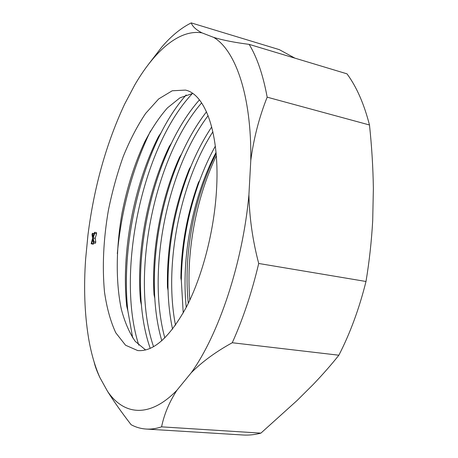 <?xml version="1.0" encoding="UTF-8"?>
<svg xmlns="http://www.w3.org/2000/svg" width="458" height="458" viewBox="0 0 458 458"><rect width="100%" height="100%" fill="white"/><g stroke="black" fill="none" stroke-linecap="round" stroke-linejoin="round"><path stroke-width="0.69" d="M85.64 258.942C83.648 287.183 84.587 313.335 88.451 337.403C90.97 352.66 94.789 366.056 99.907 377.598L107.521 391.304C123.431 414.816 149.085 418.893 176.908 390.268L191.221 372.772C218.695 334.649 242.792 262.926 248.917 194.764L250.784 160.409C251.734 95.539 235.378 50.065 213.628 37.373L201.995 32.873C179.026 29.043 154.34 51.279 134.778 84.913L124.582 104.224C106.204 143.669 93.999 187.27 87.959 235.023L85.64 258.942M216.411 191.747C220.241 134.726 205.499 94.245 185.484 90.094L172.237 90.77L158.708 98.911L145.65 113.401C137.371 125.755 129.895 140.137 123.225 156.544C117.122 173.737 112.164 191.742 108.34 210.56C103.428 239.437 102.145 266.596 104.493 292.032C106.788 307.925 110.555 321.516 115.794 332.817L125.549 345.229L137.692 350.559C153.441 351.91 169.718 337.34 186.515 306.837C202.19 276.54 213.852 232.229 216.411 191.747M96.455 232.647L96.569 233.74L95.19 238.292L95.791 241.984L95.384 243.272L93.438 242.952L92.791 239.477L91.6 243.444L93.535 243.765L93.22 244.2L91.176 243.736L92.596 238.257L92.012 234.599L92.35 233.311L93.953 233.78M93.764 243.009L93.535 243.765M146.119 429.049L243.026 435.003C248.78 435.369 254.734 434.745 260.894 433.131L161.582 426.845C156.207 428.631 151.054 429.364 146.119 429.049C140.795 428.694 135.786 427.245 131.102 424.703C121.496 412.24 113.636 401.105 107.521 391.304M94.136 362.078C95.104 366.383 97.027 371.553 99.907 377.598M161.582 426.845C164.159 414.313 169.265 402.124 176.908 390.268M338.863 355.219C350.175 333.218 359.221 308.64 365.999 281.481L258.713 263.476C251.786 292.622 242.969 319.043 232.258 342.744L338.863 355.219C331.506 364.499 322.936 374.266 313.146 384.531L297.065 400.521L260.894 433.131M216.313 155.743C201.291 187.9 192.406 222.594 189.652 259.818C188.696 273.615 188.753 287.051 189.818 300.133M365.999 281.481C369.303 261.604 371.535 241.32 372.703 220.63L373.367 188.639C373.058 167.565 371.764 146.348 369.48 124.982C364.018 103.754 356.519 86.705 346.981 73.835L249.163 44.369C257.075 57.382 263.075 74.98 267.169 97.17L369.48 124.982M191.221 372.772C202.236 361.717 215.913 351.71 232.258 342.744M258.713 263.476C252.661 240.496 249.398 217.596 248.917 194.764M250.784 160.409C253.738 138.305 259.199 117.225 267.169 97.17M249.163 44.369C234.988 42.56 223.349 40.293 214.241 37.562L213.628 37.373M148.02 64.944L161.783 47.037C171.229 36.005 181.047 27.961 191.249 22.9L279.334 49.641L294.912 58.149M201.995 32.873C196.041 29.781 192.457 26.455 191.249 22.9M145.61 349.964L135.282 341.393C129.408 332.92 124.759 322.203 121.336 309.242C115.559 281.905 116.04 247.36 122.034 213.073C127.141 187.059 134.709 163.311 144.739 141.837C151.724 128.486 159.281 117.185 167.41 107.928L179.971 97.812L192.675 93.461M126.706 306.001C121.084 253.217 133.513 185.484 158.565 136.427M140.457 300.482C136.301 251.625 147.396 191.856 169.351 146.314M154.014 294.345C151.363 250.532 160.935 198.417 179.57 157.163M167.456 287.275C166.649 246.702 173.914 207.319 189.251 169.128M180.881 277.977C181.276 245.562 187.139 213.714 198.469 182.421M188.278 303.339C186.824 288.924 186.664 274.01 187.809 258.61C190.877 220.767 200.318 185.725 216.124 153.482M92.545 233.546L93.054 236.763L94.514 232.321L94.629 233.408L96.569 233.74M94.629 233.408L93.249 237.971L95.19 238.292M93.249 237.971L93.844 241.664L95.791 241.984M93.844 241.664L93.438 242.952M91.6 243.444L91.279 243.879M92.453 233.328L94.01 233.591L92.407 233.305M216.033 152.434C192.4 197.667 181.133 257.43 186.234 307.381M212.89 131.749C179.49 183.675 163.872 266.029 175.5 325.18M208.121 115.645C166.231 171.046 146.949 272.871 164.834 337.964M201.623 102.878C153.144 158.617 130.261 278.911 153.562 346.723M192.446 93.484C141.556 146.984 115.817 274.783 138.826 345.2M150.499 131.017C132.528 168.361 121.467 209.237 117.311 253.646M132.688 337.872L127.839 310.69C121.731 255.335 134.955 183.944 161.107 132.694C168.59 118.021 176.943 105.432 186.171 94.921M150.224 348.389C145.747 335.634 142.804 321.138 141.396 304.902C136.988 253.257 148.495 191.038 171.521 143.062C179.651 126.179 188.948 111.786 199.419 99.878M161.8 340.792C158.056 327.945 155.72 313.753 154.798 298.215C152.004 251.602 161.874 197.742 181.494 154.169C188.765 138.001 197.106 123.878 206.518 111.798M172.563 329.147C169.975 316.999 168.47 304.06 168.052 290.32C167.199 247.755 174.83 206.426 190.934 166.334C196.894 151.896 203.827 138.751 211.728 126.918M183.217 312.94L181.339 280.554C181.757 246.461 187.9 213.044 199.768 180.303C204.251 168.126 209.443 156.728 215.34 146.102M96.541 232.635L94.6 232.309M127.816 310.696L126.711 306.133M161.107 132.694L158.502 136.547M141.396 304.896L140.463 300.769M171.521 143.062L169.231 146.56M154.781 298.215L154.02 294.586M181.477 154.163L179.513 157.26M168.046 290.326L167.445 287.218M190.929 166.334L189.291 169.008M181.334 280.554L180.87 278.069M199.757 180.297L198.463 182.444"/></g></svg>
